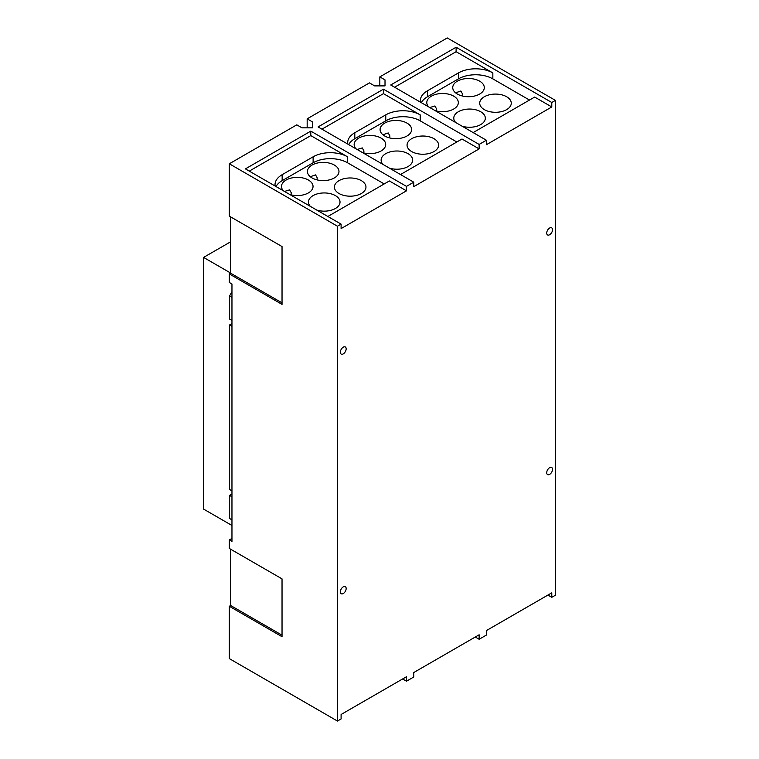<?xml version="1.0" encoding="UTF-8"?>
<svg xmlns="http://www.w3.org/2000/svg" width="759" height="759" viewBox="0 0 759 759"><rect width="100%" height="100%" fill="white"/><g stroke="black" fill="none" stroke-linecap="round" stroke-linejoin="round"><path stroke-width="1.14" d="M429.803 107.55L434.916 105.975L436.643 109.049L436.245 110.928M455.571 92.816L460.865 91.004L462.582 94.069L462.184 95.947M357.147 149.495L362.271 147.92L363.988 150.994L363.589 152.872M382.925 134.77L388.21 132.948L389.927 136.022L389.528 137.901M231.96 525.475L203.583 509.09L203.583 257.415L230.641 273.041M230.641 241.789L203.583 257.415M231.96 493.995L229.541 495.39L229.541 518.444L231.96 519.849M231.96 323.571L229.541 324.966L229.541 489.47L231.96 490.864M231.96 291.788L229.541 295.982L229.541 319.046L231.96 320.44M420.448 102.152A24.335 14.051 180 0 1 420.325 100.738A24.335 14.051 180 0 1 427.45 90.795L458.427 72.921A24.335 14.051 180 0 1 492.838 72.921L492.838 78.879A24.335 14.051 0 0 0 458.427 78.879L427.45 96.763A24.335 14.051 0 0 0 421.34 102.674M455.666 122.484A15.778 9.108 180 0 1 453.778 118.157A15.778 9.108 180 0 1 463.512 109.742A15.778 9.108 180 0 1 480.703 111.725A15.778 9.108 180 0 1 485.324 118.157A15.778 9.108 180 0 1 462.051 126.174M428.693 106.915A15.778 9.108 180 0 1 426.795 102.588A15.778 9.108 180 0 1 436.539 94.173A15.778 9.108 180 0 1 453.721 96.146A15.778 9.108 180 0 1 458.341 102.588A15.778 9.108 180 0 1 435.078 110.596M484.337 109.628A15.778 9.108 180 0 1 479.716 103.186A15.778 9.108 180 0 1 489.451 94.771A15.778 9.108 180 0 1 506.642 96.744A15.778 9.108 180 0 1 511.262 103.186A15.778 9.108 180 0 1 501.528 111.601A15.778 9.108 180 0 1 484.337 109.628M457.354 94.05A15.778 9.108 180 0 1 452.734 87.608A15.778 9.108 180 0 1 462.478 79.192A15.778 9.108 180 0 1 479.669 81.166A15.778 9.108 180 0 1 484.289 87.608A15.778 9.108 180 0 1 474.546 96.023A15.778 9.108 180 0 1 457.354 94.05M347.793 144.096A24.335 14.051 180 0 1 347.669 142.683A24.335 14.051 180 0 1 354.804 132.749L385.771 114.865A24.335 14.051 180 0 1 420.182 114.865L420.182 120.823A24.335 14.051 0 0 0 385.771 120.823L354.804 138.707A24.335 14.051 0 0 0 348.694 144.618M383.02 164.437A15.778 9.108 180 0 1 381.122 160.102A15.778 9.108 180 0 1 390.857 151.696A15.778 9.108 180 0 1 408.048 153.669A15.778 9.108 180 0 1 412.668 160.102A15.778 9.108 180 0 1 389.395 168.118M356.037 148.859A15.778 9.108 180 0 1 354.14 144.533A15.778 9.108 180 0 1 363.884 136.117A15.778 9.108 180 0 1 381.075 138.091A15.778 9.108 180 0 1 385.695 144.533A15.778 9.108 180 0 1 362.423 152.54M411.682 151.572A15.778 9.108 180 0 1 407.061 145.13A15.778 9.108 180 0 1 416.795 136.715A15.778 9.108 180 0 1 433.987 138.688A15.778 9.108 180 0 1 438.607 145.13A15.778 9.108 180 0 1 428.873 153.546A15.778 9.108 180 0 1 411.682 151.572M384.709 135.994A15.778 9.108 180 0 1 380.088 129.552A15.778 9.108 180 0 1 389.822 121.136A15.778 9.108 180 0 1 407.014 123.11A15.778 9.108 180 0 1 411.634 129.552A15.778 9.108 180 0 1 401.9 137.967A15.778 9.108 180 0 1 384.709 135.994M282.035 635.188L230.641 605.511L230.641 549.212M231.96 496.784L229.541 495.39M231.96 326.37L229.541 324.966M231.96 297.386L229.541 295.982M394.595 87.228L456.102 51.707L492.838 72.921M529.507 100.046L492.838 78.879M551.784 106.953L486.405 144.703L486.405 140.235L390.714 84.989L456.102 47.238L551.784 102.484L551.784 106.953L534.668 97.067L473.151 132.578M321.939 129.172L383.456 93.651L420.182 114.865M456.852 141.99L420.182 120.823M479.138 148.897L413.75 186.648L413.75 182.179L318.068 126.933L383.456 89.183L479.138 144.428L479.138 148.897L462.013 139.011L400.496 174.532M312.357 127.835L312.357 121.838L312.357 127.835L301.978 127.835L296.788 124.837L229.322 163.783L229.322 216.125L282.035 246.561L282.035 304.387L229.322 273.952L229.322 282.471L231.96 283.999L231.96 541.452L229.322 539.934L229.322 548.453L282.035 578.88L282.035 636.706L229.322 606.27L230.641 605.511M229.322 606.27L229.322 658.613L337.461 721.05L341.095 718.953L341.095 714.485L406.482 676.734L406.482 681.202L402.612 678.963M229.322 539.934L231.96 538.406M282.035 302.86L230.641 273.193L230.641 216.894M229.322 273.952L230.641 273.193M406.482 681.202L413.75 677.009L413.75 672.54L479.138 634.79L479.138 639.258L486.405 635.065L486.405 630.587L551.784 592.836L551.784 597.314L547.913 595.075M479.138 639.258L475.267 637.019M551.784 102.484L555.417 100.387L555.417 595.217L551.784 597.314M340.364 591.868A4.099 2.362 -60 0 1 342.148 587.741A4.099 2.362 -60 0 1 345.307 586.641A4.099 2.362 -60 0 1 346.161 588.519A4.099 2.362 -60 0 1 344.368 592.646A4.099 2.362 -60 0 1 341.208 593.737A4.099 2.362 -60 0 1 340.364 591.868M340.364 352.204A4.099 2.362 -60 0 1 342.148 348.087A4.099 2.362 -60 0 1 345.307 346.986A4.099 2.362 -60 0 1 346.161 348.865A4.099 2.362 -60 0 1 344.368 352.992A4.099 2.362 -60 0 1 341.208 354.083A4.099 2.362 -60 0 1 340.364 352.204M546.727 233.07A4.099 2.362 -60 0 1 548.51 228.943A4.099 2.362 -60 0 1 551.67 227.842A4.099 2.362 -60 0 1 552.524 229.721A4.099 2.362 -60 0 1 550.73 233.848A4.099 2.362 -60 0 1 547.571 234.948A4.099 2.362 -60 0 1 546.727 233.07M546.727 472.724A4.099 2.362 -60 0 1 548.51 468.597A4.099 2.362 -60 0 1 551.67 467.497A4.099 2.362 -60 0 1 552.524 469.375A4.099 2.362 -60 0 1 550.73 473.502A4.099 2.362 -60 0 1 547.571 474.603A4.099 2.362 -60 0 1 546.727 472.724M307.167 127.835L307.167 118.84L312.357 121.838M385.012 85.89L385.012 79.894L385.012 85.89L374.633 85.89L369.443 82.892L307.167 118.84M379.823 85.89L379.823 76.896L385.012 79.894M555.417 100.387L447.279 37.95L379.823 76.896M456.102 47.238L456.102 51.707M383.456 89.183L383.456 93.651M229.322 163.783L337.461 226.22L337.461 721.05M327.85 216.476L389.367 180.955L406.482 190.841L341.095 228.592L341.095 224.123L245.413 168.877L310.801 131.127L310.801 135.605L347.537 156.809L347.537 162.768A24.335 14.051 0 0 0 313.116 162.768L282.149 180.651A24.335 14.051 0 0 0 276.039 186.562M249.284 171.117L310.801 135.605M479.138 144.428L486.405 140.235M310.801 131.127L406.482 186.372L413.75 182.179M406.482 186.372L406.482 190.841M337.461 226.22L341.095 224.123M275.147 186.04A24.335 14.051 180 0 1 275.024 184.627A24.335 14.051 180 0 1 282.149 174.693L313.116 156.809A24.335 14.051 180 0 1 347.537 156.809M284.492 191.448L289.615 189.864L291.342 192.938L290.944 194.816M310.27 176.714L315.554 174.893L317.281 177.967L316.882 179.845M384.196 183.934L347.537 162.768M283.392 190.803A15.778 9.108 180 0 1 281.494 186.477A15.778 9.108 180 0 1 291.228 178.061A15.778 9.108 180 0 1 308.42 180.035A15.778 9.108 180 0 1 313.04 186.477A15.778 9.108 180 0 1 289.767 194.484M339.026 193.517A15.778 9.108 180 0 1 334.406 187.075A15.778 9.108 180 0 1 344.15 178.659A15.778 9.108 180 0 1 361.341 180.633A15.778 9.108 180 0 1 365.961 187.075A15.778 9.108 180 0 1 356.218 195.49A15.778 9.108 180 0 1 339.026 193.517M312.053 177.938A15.778 9.108 180 0 1 307.433 171.496A15.778 9.108 180 0 1 317.167 163.081A15.778 9.108 180 0 1 334.358 165.064A15.778 9.108 180 0 1 338.979 171.496A15.778 9.108 180 0 1 329.245 179.911A15.778 9.108 180 0 1 312.053 177.938M310.365 206.382A15.778 9.108 180 0 1 308.467 202.055A15.778 9.108 180 0 1 318.211 193.64A15.778 9.108 180 0 1 335.402 195.613A15.778 9.108 180 0 1 340.023 202.055A15.778 9.108 180 0 1 316.75 210.063M427.45 90.795L427.45 96.763M458.427 72.921L458.427 78.879M354.804 132.749L354.804 138.707M385.771 114.865L385.771 120.823M313.116 156.809L313.116 162.768M282.149 174.693L282.149 180.651"/></g></svg>
